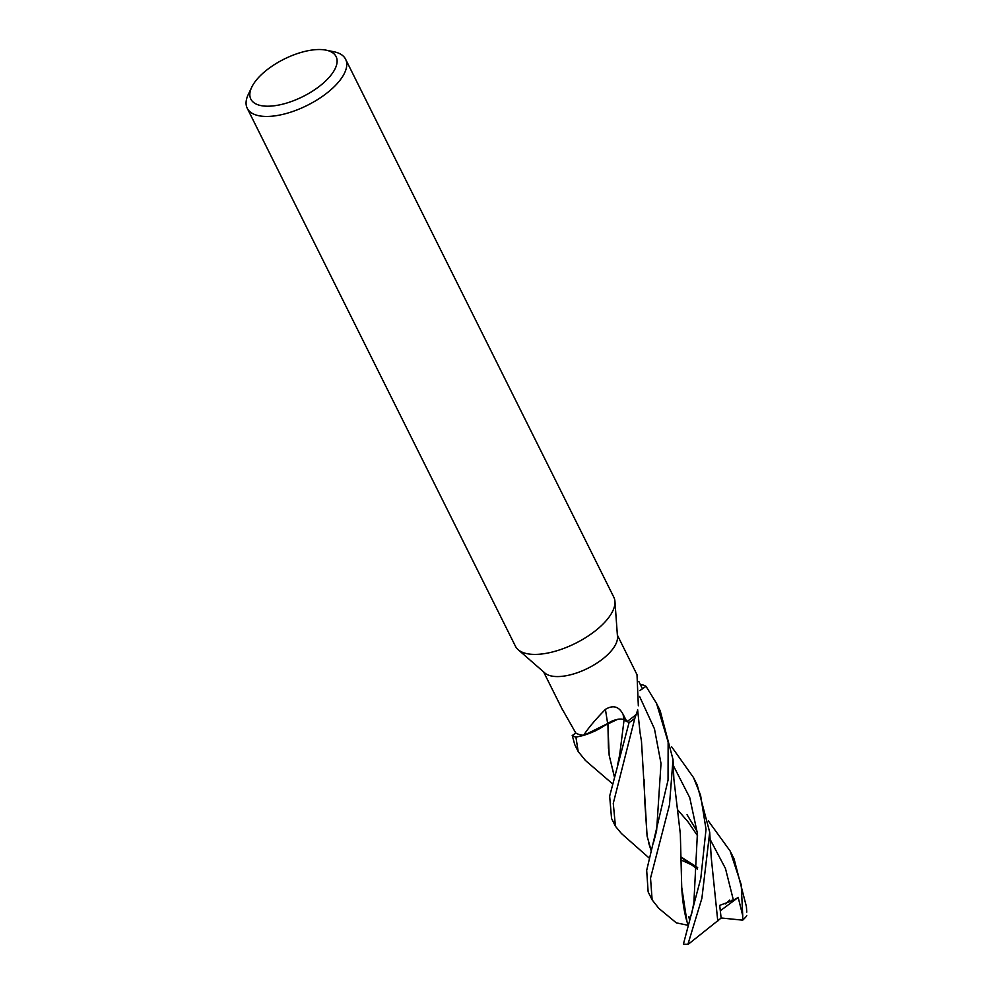 <?xml version="1.0" encoding="UTF-8"?>
<svg xmlns="http://www.w3.org/2000/svg" width="994" height="994" viewBox="0 0 994 994"><rect width="100%" height="100%" fill="white"/><g stroke="black" fill="none" stroke-linecap="round" stroke-linejoin="round"><path stroke-width="1.49" d="M605.421 709.368A775.332 10.126 79.7 0 0 607.645 723.495A36.443 16.028 153.5 0 1 583.652 735.324C587.864 728.552 595.12 719.904 605.421 709.368C613.124 704.758 619.013 706.423 623.101 714.4L626.866 721.594L623.959 719.855A13.17 5.79 -26.5 0 0 617.634 719.345L583.379 735.485L576.073 737.101A45.699 20.104 153.5 0 1 572.271 735.498L574.756 744.655M326.057 50.147L334.009 51.775A54.956 24.179 153.5 0 1 345.601 59.23L613.807 597.183A54.956 24.179 153.5 0 1 614.951 601.432A54.956 24.179 153.5 0 1 585.702 637.589A54.956 24.179 153.5 0 1 530.523 654.201A54.956 24.179 153.5 0 1 518.16 649.691A54.956 24.179 153.5 0 1 515.439 646.224L247.233 108.271A54.956 24.179 153.5 0 1 248.251 94.529L251.73 87.211A47.625 20.949 153.5 0 1 323.025 49.7A47.625 20.949 153.5 0 1 326.057 50.147A47.625 20.949 153.5 0 1 324.081 82.427A47.625 20.949 153.5 0 1 263.919 106.035A47.625 20.949 153.5 0 1 251.73 87.211M614.951 601.432L617.498 636.843A41.214 18.128 153.5 0 1 595.555 663.967A41.214 18.128 153.5 0 1 554.18 676.417A41.214 18.128 153.5 0 1 544.898 673.037L518.16 649.691M345.601 59.23A54.956 24.179 153.5 0 1 321.497 97.014A54.956 24.179 153.5 0 1 262.317 116.248A54.956 24.179 153.5 0 1 247.233 108.271M562.356 709.343L575.787 733.025A41.214 18.128 153.5 0 0 575.874 733.087L572.271 735.498A45.699 20.104 153.5 0 0 576.085 737.101L583.838 735.336L607.918 723.446M583.652 735.324A41.214 18.128 153.5 0 1 583.54 735.311A41.214 18.128 153.5 0 1 575.874 733.087M646.038 686.332A45.799 20.153 153.5 0 0 642.31 684.754L642.149 684.779A45.699 20.104 153.5 0 1 645.963 686.382L642.41 688.78L646.038 686.332L656.562 703.454L668.142 742.021L668.043 780.128L646.684 870.371L648.138 891.854L652.126 899.843L650.536 878.1L669.471 804.941L673.013 759.528L660.153 710.66L656.562 703.466M642.397 688.767L645.963 686.382A45.699 20.104 153.5 0 0 642.149 684.779L640.571 685.052M637.005 713.58L637.365 711.952A36.443 16.028 153.5 0 1 637.005 713.58A41.214 18.128 153.5 0 1 627.04 721.482A41.214 18.128 153.5 0 1 626.866 721.594M638.334 705.802L637.005 674.69L617.373 635.116M638.881 681.611L642.447 688.842L639.863 690.557M649.082 857.946L621.486 833.581L615.435 826.262L613.273 803.363L634.781 718.488L637.651 710.138L634.843 718.376A45.699 20.104 153.5 0 1 629.003 722.613L627.015 721.495L629.053 722.638L609.657 796.119L611.546 818.46L615.348 826.076M627.04 721.482L629.003 722.613A45.699 20.104 153.5 0 0 634.843 718.376L637.651 710.151M607.645 723.495A13.17 5.79 153.5 0 1 617.634 719.345M608.44 748.296L607.906 723.408L609.148 755.167L614.441 776.861M671.646 746.805L693.526 777.594L700.559 795.15L706.026 829.319L700.795 878.348L683.412 944.126A45.799 20.153 153.5 0 1 683.412 944.126A45.799 20.153 153.5 0 0 687.935 944.3L701.888 898.315L709.704 832.251L697.216 784.999M614.988 774.786L613.509 774.239M585.541 760.572L578.185 751.539L575.924 737.126A45.799 20.153 153.5 0 1 572.196 735.548M688.159 925.315L676.318 922.854L658.798 908.354L652.126 899.843M692.147 865.029L681.623 860.282M575.924 737.126L583.379 735.485L596.04 730.602M708.349 820.932L730.118 850.988L741.213 884.66L742.729 915.636L738.194 897.445L733.423 900.241L719.706 905.385L721.122 918.071L688.594 944.002M717.78 921.078L711.219 857.362L709.704 832.264M697.154 831.369L687.04 814.682L697.179 831.568M733.423 900.241L725.471 868.507L710.275 839.681M690.47 918.021L688.842 916.716L689.674 920.606M693.874 902.85L697.403 833.469L689.749 797.635L673.249 765.392M688.183 925.24L687.003 921.786C684.183 912.157 682.418 900.663 681.722 887.294L680.331 833.916L673.87 779.023L673.013 759.528M681.474 878.957L681.586 868.706M687.003 921.786L681.722 887.294M656.599 830.835L661.01 763.504L654.462 728.838L639.564 696.421M651.07 850.342L647.094 836.091L641.465 741.114L639.962 732.143M644.373 788.23L644.41 780.066M651.058 850.417L648.548 842.589M647.094 836.091L644.497 797.176M697.664 867.588L681.586 857.313M617.373 765.989L619.697 754.744L624.07 719.917M731.348 900.378L733.41 900.216M746.755 911.858L746.407 906.59L734.094 858.965L730.118 850.988M614.404 777.01L609.148 755.167M742.729 915.636L742.704 920.158A45.799 20.153 153.5 0 0 746.332 916.393L746.742 915.486M634.781 718.488A45.799 20.153 153.5 0 1 629.053 722.638M729.671 900.142L725.67 903.944M742.704 920.158L721.122 917.984M738.194 897.445L720.352 910.74M623.959 719.855A771.729 10.077 79.7 0 1 623.101 714.4M562.517 709.84L543.594 671.894M574.594 744.332L578.185 751.539M677.784 809.973L688.134 821.963L697.651 835.942M691.352 915.076L693.874 902.825M637.614 709.579L640.037 732.491M653.63 842.166L656.612 830.76M681.586 857.685L697.502 869.141M746.767 912.132L746.407 906.578M612.639 783.906L585.131 760.211M693.526 777.594L697.403 785.384"/></g></svg>
